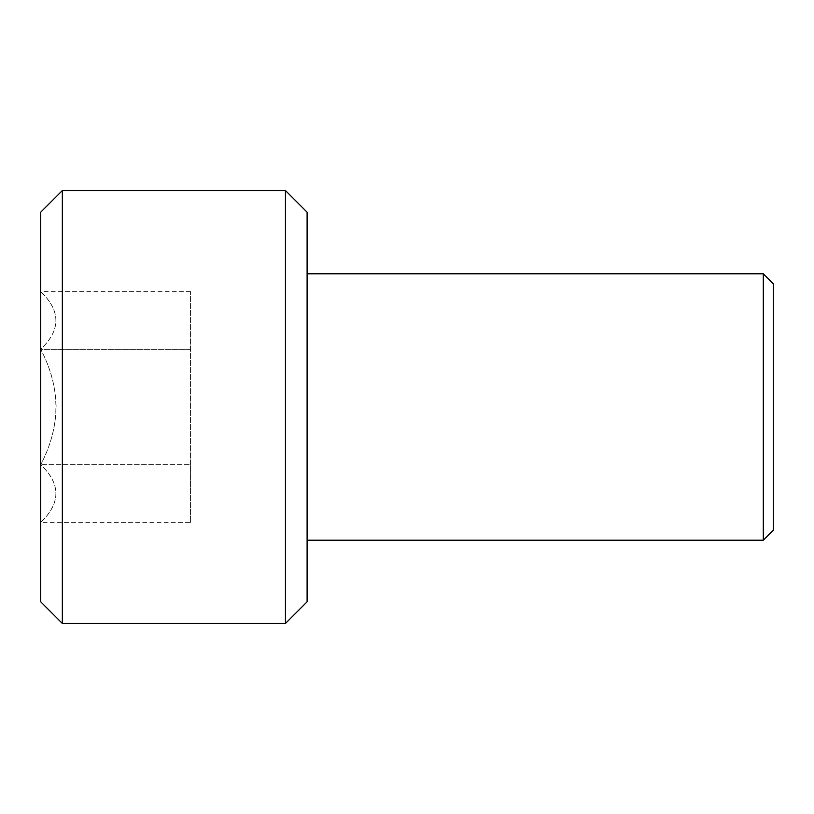 <?xml version="1.0" encoding="UTF-8"?>
<svg xmlns="http://www.w3.org/2000/svg" width="814" height="814" viewBox="0 0 814 814"><rect width="100%" height="100%" fill="white"/><g stroke="black" fill="none" stroke-linecap="round" stroke-linejoin="round"><path stroke-width="0.61" stroke-dasharray="4.07 3.05" d="M773.3 530.209L773.3 283.791M763.308 273.799L763.308 540.201M307.102 601.8L307.102 212.2M285.46 190.547L285.46 623.453M40.7 212.2L40.7 464.682C60.958 483.75 60.958 502.981 40.7 522.354C60.958 503.286 60.958 484.055 40.7 464.682C60.969 426.241 60.969 387.79 40.7 349.318C50.549 367.948 55.698 387.179 56.156 407C55.698 426.821 50.549 446.041 40.7 464.682L40.7 349.318C60.958 330.25 60.958 311.019 40.7 291.646C60.958 310.714 60.958 329.945 40.7 349.318L40.7 601.8M62.342 623.453L62.342 190.547M190.547 522.354L190.547 291.646L190.547 464.682L40.7 464.682L190.547 464.682L190.547 522.354L40.7 522.354M190.547 349.318L40.7 349.318L40.7 291.646L40.7 349.318L190.547 349.318M190.547 291.646L40.7 291.646"/><path stroke-width="1.22" d="M763.308 273.799L773.3 283.791L773.3 530.209L763.308 540.201L763.308 273.799L307.102 273.799M307.102 212.2L307.102 601.8L285.46 623.453L285.46 190.547L307.102 212.2M62.342 623.453L40.7 601.8L40.7 212.2L62.342 190.547L62.342 623.453L285.46 623.453M307.102 540.201L763.308 540.201M62.342 190.547L285.46 190.547"/></g></svg>
